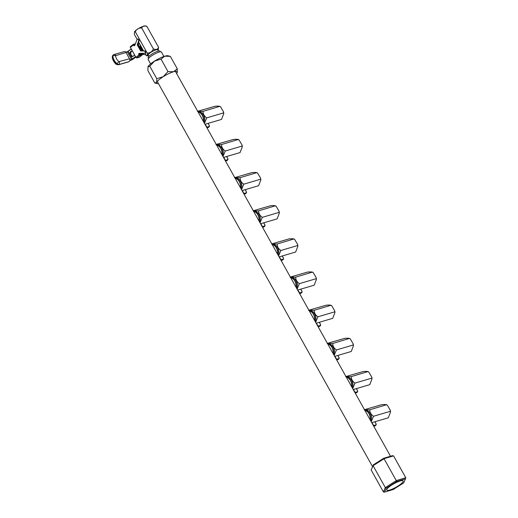<?xml version="1.0" encoding="UTF-8"?>
<svg xmlns="http://www.w3.org/2000/svg" width="518" height="518" viewBox="0 0 518 518"><rect width="100%" height="100%" fill="white"/><g stroke="black" fill="none" stroke-linecap="round" stroke-linejoin="round"><path stroke-width="0.78" d="M198.99 113.559L201.826 118.641M217.515 146.711L220.357 151.793M236.046 179.869L238.889 184.952M254.578 213.021L257.414 218.104M273.109 246.179L275.945 251.256M291.634 279.331L294.477 284.414M310.165 312.49L313.008 317.566M328.697 345.642L331.533 350.725M347.222 378.8L350.064 383.877M365.753 411.952L368.596 417.035M370.092 419.709A6.812 4.792 -106.4 0 0 370.059 416.653A6.812 4.792 -106.4 0 0 369.489 414.724A6.812 4.792 -106.4 0 0 364.892 410.405M369.496 414.743L369.489 414.724A6.656 4.681 73.6 0 1 369.496 414.743A6.656 4.681 73.6 0 1 370.053 416.627A6.656 4.681 73.6 0 1 370.059 416.64L370.059 416.653M370.771 420.933A6.812 4.792 -106.4 0 0 370.182 413.39A6.812 4.792 -106.4 0 0 364.711 410.088M364.834 410.308A6.812 4.792 73.6 0 1 370.234 419.975M351.56 386.558A6.812 4.792 -106.4 0 0 351.528 383.495A6.812 4.792 -106.4 0 0 350.958 381.565A6.812 4.792 -106.4 0 0 346.361 377.253M333.029 353.399A6.812 4.792 -106.4 0 0 333.003 350.343A6.812 4.792 -106.4 0 0 332.433 348.413A6.812 4.792 -106.4 0 0 327.829 344.094M314.504 320.247A6.812 4.792 -106.4 0 0 314.471 317.184A6.812 4.792 -106.4 0 0 313.902 315.255A6.812 4.792 -106.4 0 0 309.298 310.942M295.972 287.089A6.812 4.792 -106.4 0 0 295.94 284.032A6.812 4.792 -106.4 0 0 295.37 282.103A6.812 4.792 -106.4 0 0 290.773 277.784M277.441 253.937A6.812 4.792 -106.4 0 0 277.408 250.874A6.812 4.792 -106.4 0 0 276.839 248.944A6.812 4.792 -106.4 0 0 272.241 244.632M258.909 220.785A6.812 4.792 -106.4 0 0 258.883 217.722A6.812 4.792 -106.4 0 0 258.314 215.792A6.812 4.792 -106.4 0 0 253.71 211.474M240.384 187.626A6.812 4.792 -106.4 0 0 240.352 184.563A6.812 4.792 -106.4 0 0 239.782 182.634A6.812 4.792 -106.4 0 0 235.178 178.321M221.853 154.474A6.812 4.792 -106.4 0 0 221.821 151.411A6.812 4.792 -106.4 0 0 221.251 149.482A6.812 4.792 -106.4 0 0 216.654 145.163M203.321 121.316A6.812 4.792 -106.4 0 0 203.289 118.253A6.812 4.792 -106.4 0 0 202.726 116.323A6.812 4.792 -106.4 0 0 198.122 112.011M350.958 381.565L350.971 381.585A6.656 4.681 73.6 0 1 350.971 381.585A6.656 4.681 73.6 0 1 351.528 383.475A6.656 4.681 73.6 0 1 351.528 383.482L351.528 383.495M332.439 348.433L332.433 348.413A6.656 4.681 73.6 0 1 332.439 348.433A6.656 4.681 73.6 0 1 332.996 350.317A6.656 4.681 73.6 0 1 332.996 350.33L333.003 350.343M313.908 315.281L313.902 315.255A6.656 4.681 73.6 0 1 313.908 315.281A6.656 4.681 73.6 0 1 314.465 317.165A6.656 4.681 73.6 0 1 314.465 317.171L314.471 317.184M295.37 282.103L295.383 282.122A6.656 4.681 73.6 0 1 295.383 282.122A6.656 4.681 73.6 0 1 295.933 284.006A6.656 4.681 73.6 0 1 295.94 284.019L295.933 284.006M276.839 248.944L276.852 248.97A6.656 4.681 73.6 0 1 276.852 248.97A6.656 4.681 73.6 0 1 277.408 250.854A6.656 4.681 73.6 0 1 277.408 250.867L277.408 250.854M258.314 215.792L258.32 215.812A6.656 4.681 73.6 0 1 258.32 215.812A6.656 4.681 73.6 0 1 258.877 217.696A6.656 4.681 73.6 0 1 258.877 217.709L258.877 217.696M239.782 182.634L239.789 182.66A6.656 4.681 73.6 0 1 239.789 182.66A6.656 4.681 73.6 0 1 240.346 184.544A6.656 4.681 73.6 0 1 240.352 184.557L240.346 184.544M221.251 149.482L221.264 149.501A6.656 4.681 73.6 0 1 221.264 149.501A6.656 4.681 73.6 0 1 221.814 151.386A6.656 4.681 73.6 0 1 221.821 151.398M202.732 116.349L202.726 116.323A6.656 4.681 73.6 0 1 202.732 116.349A6.656 4.681 73.6 0 1 203.289 118.233A6.656 4.681 73.6 0 1 203.289 118.246L203.289 118.253M352.246 387.781A6.812 4.792 -106.4 0 0 351.651 380.231A6.812 4.792 -106.4 0 0 346.179 376.936M346.302 377.156A6.812 4.792 73.6 0 1 351.709 386.816M333.715 354.623A6.812 4.792 -106.4 0 0 333.119 347.079A6.812 4.792 -106.4 0 0 327.654 343.777M327.777 343.997A6.812 4.792 73.6 0 1 333.178 353.665M315.184 321.471A6.812 4.792 -106.4 0 0 314.594 313.921A6.812 4.792 -106.4 0 0 309.123 310.625M309.246 310.845A6.812 4.792 73.6 0 1 314.646 320.506M296.652 288.312A6.812 4.792 -106.4 0 0 296.063 280.769A6.812 4.792 -106.4 0 0 290.592 277.467M290.715 277.687A6.812 4.792 73.6 0 1 296.121 287.354M278.127 255.16A6.812 4.792 -106.4 0 0 277.531 247.61A6.812 4.792 -106.4 0 0 272.06 244.315M272.183 244.535A6.812 4.792 73.6 0 1 277.59 254.196M259.596 222.002A6.812 4.792 -106.4 0 0 259 214.458A6.812 4.792 -106.4 0 0 253.535 211.156M253.658 211.376A6.812 4.792 73.6 0 1 259.058 221.044M241.064 188.85A6.812 4.792 -106.4 0 0 240.475 181.3A6.812 4.792 -106.4 0 0 235.004 178.004M235.127 178.224A6.812 4.792 73.6 0 1 240.527 187.892M222.539 155.691A6.812 4.792 -106.4 0 0 221.944 148.148A6.812 4.792 -106.4 0 0 216.472 144.846M216.595 145.066A6.812 4.792 73.6 0 1 222.002 154.733M204.008 122.539A6.812 4.792 -106.4 0 0 203.412 114.996A6.812 4.792 -106.4 0 0 197.947 111.694M198.07 111.914A6.812 4.792 73.6 0 1 203.47 121.581M158.482 83.638A11.83 2.584 150.8 0 1 157.155 83.618A11.83 2.584 150.8 0 1 156.669 82.414A11.83 2.584 -29.2 0 1 163.235 76.69L156.753 78.678L156.669 82.414L154.843 83.029L147.876 70.565L147.96 66.828A11.83 2.584 -29.2 0 1 150.162 64.284A11.83 2.584 -29.2 0 1 154.526 61.105A11.83 2.584 -29.2 0 1 164.795 56.184A11.83 2.584 -29.2 0 1 168.013 55.776L170.331 56.371L177.292 68.836L173.504 71.769A11.83 2.584 -29.2 0 1 177.285 72.371A11.83 2.584 -29.2 0 1 177.208 72.572A11.83 2.584 -29.2 0 1 176.606 73.511M147.96 66.828A11.83 2.584 150.8 0 0 147.883 67.029A11.83 2.584 150.8 0 0 147.876 67.055L149.786 66.213L154.526 61.105L161.014 59.117L164.795 56.184L170.331 56.371M148.511 58.476L148.135 57.802A6.812 1.483 -29.2 0 1 149.437 55.853A6.812 1.483 -29.2 0 1 155.737 51.988A6.812 1.483 -29.2 0 1 160.023 51.159L160.399 51.832M150.608 63.908L148.161 59.531A7.628 1.664 -29.2 0 1 149.618 57.343A7.628 1.664 -29.2 0 1 156.682 53.011A7.628 1.664 -29.2 0 1 161.48 52.085L163.928 56.462M163.235 76.69A11.83 2.584 -29.2 0 1 173.504 71.769L167.974 71.581L163.235 76.69M177.208 72.572L177.292 68.836M157.155 83.618L154.843 83.029M161.014 59.117L167.974 71.581M149.786 66.213L156.753 78.678M146.685 55.75L148.569 55.789L146.477 55.724L146.024 55.277C147.287 56.08 147.643 55.271 147.093 52.842L147.708 53.147C150.485 52.823 152.376 51.399 153.373 48.873C156.009 49.981 157.744 49.469 158.586 47.339L146.937 26.502C144.302 25.395 142.567 25.906 141.725 28.037L153.373 48.873M141.725 28.037C139.18 27.752 137.102 28.84 135.489 31.287L135.451 32.006L134.518 31.721L134.382 34.434L137.134 39.368M138.656 42.087L143.577 50.893M148.886 56.358L148.213 55.148A5.445 1.191 -29.2 0 1 149.398 53.464A5.445 1.191 -29.2 0 1 154.403 50.447A5.445 1.191 -29.2 0 1 157.725 49.832L158.398 51.042M146.024 55.277L145.202 53.186A0.777 0.628 79.3 0 0 145.286 53.179L144.839 53.263A0.777 0.628 -100.7 0 0 145.208 52.104L144.787 51.334A0.777 0.628 -100.7 0 0 144.205 50.958L141.064 51.017A0.777 0.628 79.3 0 1 140.488 50.641L137.419 45.105A0.777 0.628 79.3 0 1 137.361 44.328L138.675 40.974A0.777 0.628 -100.7 0 0 138.617 40.197L138.189 39.433A0.777 0.628 -100.7 0 0 137.095 39.452L134.803 45.306A0.777 0.628 79.3 0 1 133.709 45.331L134.201 45.234A0.777 0.421 -127.5 0 1 134.298 44.833A0.777 0.421 -127.5 0 1 134.402 44.788L135.056 44.665M135.451 32.006L147.093 52.842M158.586 47.339L158.081 50.473M134.518 31.721L135.742 30.504C139.854 27.286 143.428 25.803 146.484 26.055L146.937 26.502M145.746 54.772L142.806 54.358A0.777 0.524 -131.1 0 1 142.12 53.84L141.835 53.328M145.208 52.104L145.662 52.02A0.777 0.628 79.3 0 1 145.286 53.179M139.452 53.373A0.777 0.628 -100.7 0 0 139.154 54.125L139.31 54.455L138.811 54.552A0.777 0.628 79.3 0 1 139.271 53.38L144.749 53.276A0.777 0.628 -100.7 0 0 144.839 53.263M135.366 43.875L133.586 44.211A0.777 0.421 52.5 0 0 133.476 44.257A0.777 0.421 52.5 0 0 133.502 44.962L133.709 45.331M134.201 45.234L134.376 45.5A0.777 0.628 -100.7 0 0 134.583 45.603M138.617 40.197L139.064 40.113A0.777 0.628 79.3 0 1 139.122 40.89L138.675 40.974M137.361 44.328L137.807 44.244L139.122 40.89M137.807 44.244A0.777 0.628 -100.7 0 0 137.872 45.014L137.419 45.105M140.488 50.641L140.941 50.557L137.872 45.014M140.941 50.557A0.777 0.628 -100.7 0 0 141.518 50.932L141.064 51.017M144.205 50.958L141.518 50.932M144.658 50.874A0.777 0.628 79.3 0 1 145.234 51.25L144.787 51.334M145.662 52.02L145.234 51.25M137.762 39.077A0.777 0.628 79.3 0 1 137.976 38.98L137.529 39.064M141.129 53.341L141.349 53.742A0.777 0.421 -127.5 0 1 141.375 54.448A0.777 0.421 -127.5 0 1 141.265 54.494L139.918 54.746A0.777 0.421 -127.5 0 1 139.31 54.455M138.811 54.552L139.018 54.921A0.777 0.421 52.5 0 0 139.834 55.497L142.087 55.07A0.777 0.421 52.5 0 0 142.191 55.025A0.777 0.421 52.5 0 0 142.165 54.319L141.621 53.335M133.404 44.347L130.478 46.594A0.777 0.421 52.5 0 0 130.368 46.639A0.777 0.421 52.5 0 0 130.394 47.345L135.91 57.304A0.777 0.421 52.5 0 0 136.726 57.88L138.973 57.453A0.777 0.421 52.5 0 0 139.083 57.407A0.777 0.421 52.5 0 0 139.154 57.317M133.055 56.3A2.726 2.201 79.3 0 1 131.196 54.992A2.726 2.201 79.3 0 1 132.064 51.068M134.304 54.403A2.726 2.201 79.3 0 1 132.614 56.449A2.726 2.201 79.3 0 1 130.296 55.161A2.726 2.201 79.3 0 1 131.604 51.094A2.726 2.201 79.3 0 1 132.504 51.152M142.502 48.964A3.697 2.499 -131.1 0 1 141.161 47.306A3.697 2.499 -131.1 0 1 140.695 45.726M142.949 49.76A3.503 2.37 -131.1 0 1 140.864 47.65A3.503 2.37 -131.1 0 1 140.488 45.357A3.503 2.37 -131.1 0 0 140.864 47.65A3.503 2.37 -131.1 0 0 142.949 49.76M143.331 50.447A3.503 2.37 -131.1 0 1 140.43 48.025A3.503 2.37 -131.1 0 1 140.339 45.098M129.053 61.642L118.7 64.62L129.053 61.642A1.949 1.366 74 0 1 128.671 61.856L118.318 64.828A1.949 1.366 -106 0 0 118.7 64.62A2.337 1.58 48.9 0 1 116.712 63.973L117.01 63.708A9.343 6.32 -131.1 0 1 112.846 56.184L112.542 56.449A9.343 6.32 48.9 0 0 116.712 63.973L116.155 64.303C113.908 62.244 112.594 59.842 112.218 57.109A1.949 1.023 -6.3 0 1 112.542 56.449A2.337 1.58 48.9 0 1 112.937 55.225L113.241 54.96A2.337 1.58 -131.1 0 0 112.846 56.184A1.949 1.023 -6.3 0 1 115.533 55.691A7.394 5.005 48.9 0 0 118.829 61.648L129.519 58.78A1.949 1.366 74 0 1 129.358 61.383M113.669 54.727A1.949 1.366 74 0 1 114.051 54.52L124.404 51.547A1.949 1.366 74 0 1 126.023 52.473L129.519 58.78M364.225 409.829L369.839 409.757C369.755 412.302 370.966 414.471 373.478 416.271L390.158 411.35L390.319 410.301L387.328 405.218L386.519 404.843C386.091 404.493 384.498 404.441 381.727 404.668L364.478 409.667M371.749 422.682L388.306 417.806L390.553 411.959L390.158 411.35M373.478 416.271L371.238 421.762M387.328 405.218L386.622 404.707L369.839 409.757M345.694 376.677L351.308 376.605C351.223 379.15 352.434 381.319 354.947 383.113L371.626 378.192L371.788 377.149L368.803 372.066L367.994 371.684C367.566 371.341 365.967 371.283 363.196 371.516L345.946 376.515M353.224 389.53L369.774 384.647L372.021 378.807L371.626 378.192M354.947 383.113L352.706 388.604M368.803 372.066L368.091 371.548L351.308 376.605M327.169 343.518L332.783 343.453C332.692 345.992 333.909 348.167 336.415 349.961L353.101 345.04L353.257 343.991L350.272 338.908L349.462 338.532C349.035 338.189 347.436 338.131 344.664 338.358L327.415 343.356M334.693 356.371L351.243 351.495L353.49 345.648L353.101 345.04M336.415 349.961L334.175 355.452M350.272 338.908L349.566 338.396L332.783 343.453M308.637 310.366L314.251 310.295C314.167 312.84 315.378 315.009 317.89 316.802L334.57 311.888L334.732 310.839L331.74 305.756L330.931 305.374C330.503 305.031 328.904 304.972 326.133 305.206L308.89 310.204M316.161 323.219L332.711 318.337L334.965 312.496L334.57 311.888M317.89 316.802L315.643 322.293M331.74 305.756L331.034 305.238L314.251 310.295M290.106 277.208L295.72 277.143C295.636 279.688 296.846 281.857 299.359 283.65L316.038 278.729L316.2 277.68L313.215 272.597L312.399 272.222C311.978 271.879 310.379 271.82 307.608 272.047L290.358 277.046M297.63 290.067L314.186 285.185L316.433 279.338L316.038 278.729M299.359 283.65L297.118 289.141M313.215 272.597L312.503 272.086L295.72 277.143M271.574 244.056L277.188 243.984C277.104 246.529 278.315 248.698 280.827 250.492L297.507 245.577L297.669 244.528L294.684 239.445L293.874 239.07C293.447 238.72 291.848 238.662 289.076 238.895L271.827 243.894M279.105 256.909L295.655 252.026L297.902 246.186L297.507 245.577M280.827 250.492L278.587 255.983M294.684 239.445L293.978 238.927L277.188 243.984M253.049 210.897L258.663 210.832C258.573 213.377 259.79 215.546 262.296 217.34L278.982 212.419L279.137 211.37L276.152 206.293L275.343 205.911C274.916 205.568 273.316 205.51 270.545 205.737L253.296 210.735M260.573 223.757L277.124 218.874L279.37 213.034L278.982 212.419M262.296 217.34L260.055 222.831M276.152 206.293L275.446 205.775L258.663 210.832M234.518 177.745L240.132 177.674C240.048 180.219 241.258 182.388 243.771 184.181L260.45 179.267L260.612 178.218L257.621 173.135L256.811 172.759C256.384 172.41 254.785 172.352 252.013 172.585L234.771 177.583M242.042 190.598L258.599 185.716L260.845 179.875L260.45 179.267M243.771 184.181L241.524 189.672M257.621 173.135L256.915 172.617L240.132 177.674M215.987 144.587L221.6 144.522C221.516 147.067 222.727 149.236 225.239 151.029L241.919 146.108L242.081 145.059L239.096 139.983L238.286 139.601C237.859 139.258 236.26 139.2 233.488 139.433L216.239 144.425M223.517 157.446L240.067 152.564L242.314 146.724L241.919 146.108M225.239 151.029L222.999 156.52M239.096 139.983L238.384 139.465L221.6 144.522M197.462 111.435L203.069 111.364C202.985 113.908 204.196 116.077 206.708 117.871L223.394 112.956L223.549 111.907L220.564 106.825L219.755 106.449C219.328 106.099 217.728 106.041 214.957 106.274L197.708 111.273M204.986 124.288L221.536 119.412L223.782 113.565L223.394 112.956M206.708 117.871L204.468 123.362M220.564 106.825L219.859 106.307L203.069 111.364M401.333 483.618A9.343 2.04 150.8 0 0 403.121 480.937A9.343 2.04 150.8 0 0 397.241 482.077A9.343 2.04 150.8 0 0 388.597 487.373A9.343 2.04 150.8 0 0 386.81 490.054A9.343 2.04 150.8 0 0 392.689 488.914A9.343 2.04 150.8 0 0 401.333 483.618M393.557 455.879L384.272 458.618L373.077 465.688L371.173 470.02L373.323 464.847L383.773 458.242L392.443 455.685L393.557 455.879L405.782 477.758L405.419 478.891L396.743 481.449L386.292 488.053L384.511 492.1L393.188 489.542L403.639 482.938L405.419 478.891M371.173 470.02L383.404 491.906L385.308 487.567L396.497 480.497L405.782 477.758M373.323 464.847L373.077 465.688L385.308 487.567L386.292 488.053M383.773 458.242L396.743 481.449M384.511 492.1L383.404 491.906M148.504 55.666A6.093 1.327 -29.2 0 1 148.977 53.581A6.093 1.327 -29.2 0 1 155.704 49.76A6.093 1.327 -29.2 0 1 158.016 50.35M142.12 53.84L142.722 53.315M142.806 54.358L144.036 53.289M134.44 45.539L134.829 45.241M140.08 54.72L141.349 53.742M138.973 57.453L142.087 55.07M136.726 57.88L139.834 55.497M135.91 57.304L139.018 54.921M130.394 47.345L133.502 44.962M138.643 39.349L138.189 39.433M140.164 53.36A2.104 0.466 151 0 0 139.841 53.594L139.154 54.125M135.638 56.818L132.64 59.117L129.856 60.192M129.811 60.554L130.886 60.243A2.104 0.466 151 0 0 133.268 59L135.781 57.071L133.268 59M139.264 54.403L140.643 53.354M125.79 52.124L127.124 51.729L125.777 52.111M127.169 51.722L128.173 51.191M128.224 51.152L131.229 48.847L128.224 51.152M137.911 44.354L139.646 43.855M139.718 43.985L138.047 44.464L141.634 50.932M131.307 48.996L128.199 51.379L132.394 58.942L135.502 56.559M139.187 53.736L139.569 53.373M129.85 59.881L131.514 59.408L127.318 51.839L125.887 52.247M131.494 59.719L132.64 59.117M128.199 51.379L127.124 51.729L128.199 51.379M139.64 43.842L138.047 44.464A2.337 0.518 151 0 0 137.749 44.561M133.32 58.955L130.886 60.243M130.789 60.276L129.804 60.567M126.023 52.473L115.533 55.691M119.166 61.752A1.949 1.366 -106 0 1 119.004 64.355A2.337 1.58 -131.1 0 1 117.01 63.708L118.829 61.648M113.099 55.102A2.337 1.58 48.9 0 0 112.937 55.225L112.218 57.109M113.241 54.96L114.051 54.52A1.949 1.366 74 0 1 115.669 55.445M368.848 411.609A6.093 4.286 73.6 0 1 371.212 419.612M374.928 425.913L375.31 425.731A1.554 1.055 48.9 0 1 375.026 425.887L373.75 426.262L375.634 425.362L373.62 426.023M371.982 422.617A0.622 0.421 -131.1 0 1 372.125 422.811L373.607 425.479L375.654 425.045A1.321 0.894 48.9 0 0 375.932 423.659L374.883 421.762M376.01 423.815A1.554 1.055 -131.1 0 1 375.919 425.207A1.554 1.055 -131.1 0 1 375.634 425.362L375.654 425.045M350.323 378.457A6.093 4.286 73.6 0 1 352.68 386.46M356.397 392.761L356.785 392.579A1.554 1.055 48.9 0 1 356.494 392.735L355.225 393.11L357.103 392.204L355.089 392.871M353.451 389.458A0.622 0.421 -131.1 0 1 353.6 389.659L355.076 392.327L357.122 391.893A1.321 0.894 48.9 0 0 357.401 390.501L356.352 388.604M357.478 390.656A1.554 1.055 -131.1 0 1 357.388 392.048A1.554 1.055 -131.1 0 1 357.103 392.204L357.122 391.893M331.792 345.299A6.093 4.286 73.6 0 1 334.149 353.302M337.872 359.602L338.254 359.421A1.554 1.055 48.9 0 1 337.969 359.576L336.694 359.952L338.571 359.052L336.558 359.712M334.919 356.306A0.622 0.421 -131.1 0 1 335.068 356.501L336.545 359.168L338.591 358.734A1.321 0.894 48.9 0 0 338.869 357.349L337.82 355.452M338.947 357.504A1.554 1.055 -131.1 0 1 338.856 358.896A1.554 1.055 -131.1 0 1 338.571 359.052L338.591 358.734M313.26 312.147A6.093 4.286 73.6 0 1 315.624 320.15M319.341 326.45L319.723 326.269A1.554 1.055 48.9 0 1 319.438 326.424L318.162 326.8L320.04 325.893L318.026 326.56M316.394 323.154A0.622 0.421 -131.1 0 1 316.537 323.349L318.02 326.016L320.059 325.582A1.321 0.894 48.9 0 0 320.344 324.197L319.289 322.3M320.415 324.346A1.554 1.055 -131.1 0 1 320.331 325.738A1.554 1.055 -131.1 0 1 320.04 325.893L320.059 325.582M294.729 278.988A6.093 4.286 73.6 0 1 297.092 286.991M300.809 293.292L301.198 293.11A1.554 1.055 48.9 0 1 300.906 293.266L299.631 293.641L301.515 292.741L299.501 293.402M297.863 289.996A0.622 0.421 -131.1 0 1 298.012 290.19L299.488 292.858L301.534 292.43A1.321 0.894 48.9 0 0 301.813 291.038L300.764 289.141M301.89 291.194A1.554 1.055 -131.1 0 1 301.8 292.586A1.554 1.055 -131.1 0 1 301.515 292.741L301.534 292.43M276.204 245.836A6.093 4.286 73.6 0 1 278.561 253.839M282.278 260.14L282.666 259.958A1.554 1.055 48.9 0 1 282.375 260.114L281.106 260.489L282.983 259.583L280.97 260.25M279.331 256.844A0.622 0.421 -131.1 0 1 279.48 257.038L280.957 259.706L283.003 259.272A1.321 0.894 48.9 0 0 283.281 257.886L282.232 255.989M283.359 258.035A1.554 1.055 -131.1 0 1 283.268 259.434A1.554 1.055 -131.1 0 1 282.983 259.583L283.003 259.272M257.673 212.678A6.093 4.286 73.6 0 1 260.03 220.681M263.753 226.988L264.135 226.8A1.554 1.055 48.9 0 1 263.85 226.955L262.574 227.337L264.452 226.431L262.438 227.091M260.8 223.685A0.622 0.421 -131.1 0 1 260.949 223.88L262.425 226.554L264.471 226.12A1.321 0.894 48.9 0 0 264.75 224.728L263.701 222.831M264.827 224.883A1.554 1.055 -131.1 0 1 264.743 226.275A1.554 1.055 -131.1 0 1 264.452 226.431L264.471 226.12M239.141 179.526A6.093 4.286 73.6 0 1 241.505 187.529M245.221 193.829L245.603 193.648A1.554 1.055 48.9 0 1 245.318 193.803L244.043 194.179L245.921 193.272L243.913 193.939M242.275 190.533A0.622 0.421 -131.1 0 1 242.418 190.728L243.9 193.395L245.94 192.961A1.321 0.894 48.9 0 0 246.225 191.576L245.169 189.679M246.303 191.731A1.554 1.055 -131.1 0 1 246.212 193.123A1.554 1.055 -131.1 0 1 245.921 193.272L245.94 192.961M220.61 146.367A6.093 4.286 73.6 0 1 222.973 154.37M225.511 161.014L227.396 160.12L225.382 160.787M223.744 157.375A0.622 0.421 -131.1 0 1 223.893 157.576L225.369 160.243L227.415 159.809A1.321 0.894 48.9 0 0 227.693 158.417L226.644 156.52M227.771 158.573A1.554 1.055 -131.1 0 1 227.68 159.965A1.554 1.055 -131.1 0 1 227.396 160.12L227.415 159.809M225.518 161.027L226.787 160.645A1.554 1.055 48.9 0 0 227.078 160.496L227.68 159.965L227.726 158.482M227.693 158.417L226.709 156.501M227.078 160.496L226.69 160.677M202.085 113.215A6.093 4.286 73.6 0 1 204.442 121.218M206.98 127.862L208.864 126.962L206.85 127.629M205.212 124.223A0.622 0.421 -131.1 0 1 205.361 124.417L206.837 127.085L208.883 126.651A1.321 0.894 48.9 0 0 209.162 125.265L208.113 123.368M209.24 125.421A1.554 1.055 -131.1 0 1 209.149 126.813A1.554 1.055 -131.1 0 1 208.864 126.962L208.883 126.651M206.986 127.868L208.262 127.493A1.554 1.055 48.9 0 0 208.547 127.337L209.149 126.813L209.201 125.33M209.162 125.265L208.178 123.349M208.547 127.337L208.158 127.519M157.271 81.475L372.533 466.634M175.395 71.348L390.514 456.254M139.083 57.407L142.191 55.025M130.368 46.639L133.476 44.257M140.656 53.354L139.271 54.409M118.318 64.828L116.155 64.303M390.319 410.301L390.553 411.959M375.31 425.731L375.919 425.207L376.003 423.659L374.941 421.743M371.788 377.149L372.021 378.807M356.785 392.579L357.388 392.048L357.478 390.501L356.416 388.591M353.257 343.991L353.49 345.648M338.254 359.421L338.856 358.896L338.947 357.349L337.885 355.432M334.732 310.839L334.965 312.496M319.723 326.269L320.331 325.738L320.415 324.19L319.353 322.28M316.2 277.68L316.433 279.338M301.198 293.11L301.8 292.586L301.884 291.038L300.829 289.122M297.669 244.528L297.902 246.186M282.666 259.958L283.268 259.434L283.359 257.886L282.297 255.97M279.137 211.37L279.37 213.034M264.135 226.8L264.743 226.275L264.827 224.728L263.766 222.811M260.612 178.218L260.845 179.875M245.603 193.648L246.212 193.123L246.296 191.576L245.234 189.659M242.081 145.059L242.314 146.724M223.549 111.907L223.782 113.565"/></g></svg>
